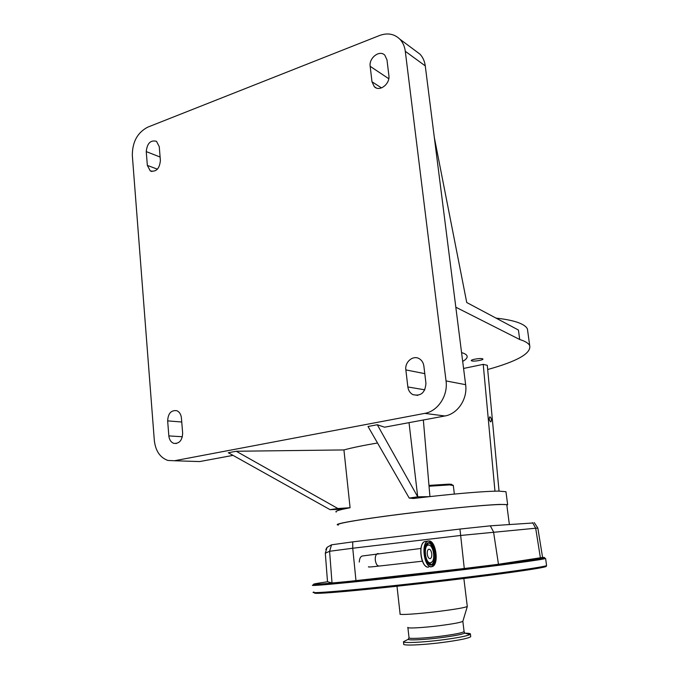 <?xml version="1.0" encoding="UTF-8"?>
<svg xmlns="http://www.w3.org/2000/svg" width="679" height="679" viewBox="0 0 679 679"><rect width="100%" height="100%" fill="white"/><g stroke="black" fill="none" stroke-linecap="round" stroke-linejoin="round"><path stroke-width="1.02" d="M532.973 522.991L490.306 525.835L459.963 529.051L352.724 541.876L331.547 544.813L327.066 547.35M338.414 524.791C335.095 523.882 355.711 520.097 390.51 515.522C425.224 510.956 468.026 506.449 489.865 505.023C500.007 504.37 505.651 504.285 506.789 504.769L506.84 505.168M489.517 565.488C533.346 559.929 551.042 557.238 542.589 557.442L498.471 564.266L464.275 568.51L343.116 582.056L332.014 582.972L327.473 581.733M396.918 585.536L400.101 613.926C397.919 615.25 417.695 614.011 438.481 611.431C455.541 609.267 465.14 607.612 467.288 606.457L467.254 606.211M407.858 627.345C406.127 628.652 422.355 627.837 439.288 625.699C453.224 623.899 461.075 622.431 462.84 621.293L462.891 621.175M428.466 545.076L429.162 545.127C433.151 545.729 435.409 558.155 432.175 561.754L430.554 562.789C425.258 563.926 423.059 545.144 428.466 545.076M406.509 640.187L403.411 641.782C403.632 643.259 422.576 642.402 441.817 639.941C457.205 637.929 466.592 636.121 469.987 634.534L470.42 634.186C470.776 633.549 468.943 633.21 464.928 633.176M403.504 641.893L403.742 643.972C401.628 645.856 421.413 645.177 442.122 642.512C459.114 640.255 468.654 638.311 470.725 636.681L470.683 636.308M431.725 553.665C431.937 556.271 431.479 557.926 430.35 558.613C428.856 558.825 427.829 557.349 427.269 554.174C427.066 551.56 427.524 549.914 428.653 549.226C430.147 549.022 431.173 550.499 431.725 553.665M506.882 505.448L507.646 504.667L500.151 504.412C484.135 504.904 439.296 509.275 399.32 514.342C359.259 519.418 333.754 523.908 337.565 524.884L338.439 525.037M506.025 492.233L505.957 491.706L498.42 491.095C484.602 491.29 461.559 493.141 429.298 496.655L417.721 496.833L409.216 498.072L368.018 426.488L377.295 424.748L384.552 427.201L444.898 415.981L424.731 413.384L174.435 460.752L167.84 460.438C160.032 457.578 155.525 450.898 154.32 440.399L132.329 155.491C132.303 142.013 137.438 132.566 147.725 127.16L379.51 35.52C387.505 32.609 394.287 33.823 399.846 39.17C402.834 42.336 404.65 46.376 405.295 51.307L446.044 380.927C448.165 395.687 437.836 411.262 424.731 413.384M342.785 509.242L330.07 509.657L228.322 452.749L236.25 451.255L343.93 449.931L350.084 507.722L342.785 509.242C337.149 510.566 334.968 511.508 336.224 512.059M429.043 486.232L449.642 484.899L453.317 485.561M428.975 485.409L448.768 484.152L451.493 484.297L452.265 484.908M429.934 496.578L423.348 419.987M409.03 422.644L417.721 496.833L377.295 424.748M429.298 496.655L413.333 498.496L409.216 498.072M343.93 449.931C352.333 447.656 363.537 445.348 377.532 443.014M499.04 491.095L487.293 365.319L483.227 364.36L494.957 491.163M483.227 364.36L463.579 368.451M233.016 455.371L199.685 461.567L193.583 461.372M236.25 451.255L337.879 508.512L330.07 509.657M350.084 507.722L337.879 508.512M487.683 369.512C517.313 361.321 531.317 353.36 529.705 345.645C528.601 343.285 525.274 341.24 519.715 339.508L455.821 307.214L465.633 384.679C467.729 398.929 457.68 413.944 444.898 415.981M462.688 361.415C466.337 359.335 467.746 357.434 466.931 355.694C466.312 354.489 464.521 353.462 461.567 352.605M482.37 358.716C479.96 357.994 470.445 359.649 471.294 360.642L471.863 360.939C474.315 361.644 483.72 359.997 482.913 359.004L482.37 358.716M527.804 331.827L527.422 329.018C526.293 326.463 522.94 324.223 517.373 322.287C512.11 320.496 504.998 319.105 496.035 318.112M415.48 50.798L419.919 54.099C422.839 57.189 424.621 61.118 425.266 65.888L434.331 137.514L466.736 302.52L518.425 330.028L519.715 339.508M490.662 421.871L490.883 421.846C491.774 420.029 491.486 418.366 490.009 416.838L489.78 416.864C488.888 418.68 489.177 420.352 490.662 421.871M159.259 146.647L160.388 160.533C159.54 168.774 156.162 172.22 150.254 170.887L147.343 165.387L146.248 151.604C147.131 143.303 150.543 139.866 156.484 141.3L159.259 146.647M407.858 386.962L405.855 369.911C404.608 362 413.112 354.845 419.274 358.716C421.854 360.277 423.382 362.73 423.866 366.057L425.937 383.253C425.258 392.691 420.904 396.477 412.866 394.618C410.04 393.065 408.368 390.51 407.858 386.962L424.825 389.831M181.412 417.933L182.651 433.083C182.286 440.382 179.341 443.803 173.816 443.353C170.955 442.258 169.3 439.771 168.842 435.91L167.654 420.878C168.061 413.477 171.074 410.074 176.693 410.668C179.4 411.788 180.979 414.215 181.412 417.933M371.99 81.786L370.174 66.321C368.773 57.876 379.714 49.533 384.849 55.237L386.996 59.922L388.872 75.496C390.272 83.941 379.493 92.166 374.324 86.7L371.99 81.786L381.505 87.905M434.331 137.514L455.821 307.214M532.633 522.686L535.68 528.22L460.345 535.493L352.74 548.233L329.595 551.28L325.317 553.198M335.799 582.76C309.335 585.154 306.568 584.823 327.507 581.767L325.309 553.173L327.083 547.333L325.835 549.54M332.014 582.972L329.595 551.28L331.547 544.813M355.974 580.672L352.74 548.233L352.724 541.876M464.275 568.51L459.963 529.051M498.471 564.266L493.54 531.878L490.306 525.835M537.853 528.126L535.68 528.22L540.408 557.892M343.116 582.056L446.341 570.725C373.204 579.824 307.545 584.967 313.248 585.018C303.734 587.216 370.658 580.698 446.604 571.701C502.367 565.132 544.032 559.479 545.61 558.461C539.372 558.231 500.202 564.818 446.358 570.733L479.026 566.795M313.944 592.012C304.455 594.651 371.515 588.617 447.537 579.526C503.368 572.906 545.033 566.914 546.57 565.556L546.527 565.242M315.548 592.572C311.101 593.938 321.422 593.514 346.502 591.316C371.549 589.066 410.388 584.916 447.512 580.503C512.416 572.804 555.006 566.278 544.821 566.099M378.22 553.555L377.388 553.657C375.767 554.565 375.071 556.746 375.3 560.192C376.022 564.368 377.456 566.303 379.595 566.006L422.431 561.194M428.585 567.101C421.387 568.807 417.602 543.726 424.714 541.562L426.268 541.375M428.67 542.691L428.788 542.801C434.925 541.664 438.057 562.823 432.022 564.767L431.309 565.072M434.552 564.376L431.615 566.77C424.443 568.476 420.649 543.353 427.728 541.197L428.576 540.985L431.98 542.631M428.704 541.104C436.224 539.805 439.364 566.116 431.717 566.625C424.069 568.331 420.904 541.121 428.704 541.104M426.039 566.354C420.708 563.256 418.807 546.824 423.255 542.648M425.037 541.519L425.461 541.452M407.884 627.625L409.021 637.606C407.307 639.075 423.577 638.413 440.535 636.248C454.489 634.415 462.34 632.862 464.088 631.589L464.054 631.3M428.89 542.657C435.485 541.494 438.252 564.631 431.53 565.055C424.833 566.532 422.049 542.708 428.89 542.657M428.194 542.937C434.187 542.988 436.716 563.061 430.936 564.886L432.022 564.767L428.39 563.545M426.191 544.83L428.788 542.801M431.802 562.17L429.739 563.621L428.203 563.281M426.081 545.118L427.481 544.456L429.629 545.296M408.682 638.735L408.223 639.304C408.503 640.518 424.579 639.754 440.832 637.683C453.852 635.985 461.83 634.466 464.776 633.134L464.258 632.225M199.685 461.567L174.435 460.752M465.633 384.679L446.044 380.927M424.774 373.645L405.855 369.911M425.266 65.888L405.295 51.307M157.435 169.19L147.343 165.387M160.108 157.036L146.248 151.604M182.379 436.75L168.842 435.91M181.751 422.007L167.654 420.878M388.77 78.713L370.174 66.321M506.789 504.769L509.36 524.417M534.263 522.592L537.844 528.084L542.597 557.493M546.57 565.556L545.61 558.461M378.738 566.099C371.023 567.007 367.636 567.228 368.587 566.736M359.267 562.051C359.514 558.282 360.642 556.245 362.654 555.948L420.946 548.462M432.328 566.575C439.449 564.274 435.825 539.754 428.61 540.985L424.714 541.562C418.111 543.489 420.573 566.099 427.447 567.033M467.288 606.457L463.774 577.821M462.866 621.251L467.33 606.406M469.987 634.534L464.776 633.134L464.088 631.589L462.84 621.293M431.428 564.936C426.081 566.328 421.438 546.705 428.076 542.988M403.411 641.782L408.223 639.304L409.013 637.887M429.162 545.127L429.68 545.313M470.725 636.681L470.42 634.186M429.756 558.681L430.35 558.613M505.957 491.706L507.646 504.667M454.361 494.066L453.283 485.273M451.493 484.297L452.435 485.044M529.705 345.645L527.422 329.018M417.721 395.39L412.866 394.618M151.892 171.498L150.254 170.887M419.919 54.099L399.846 39.17M176.43 443.489L173.816 443.353M376.276 87.947L374.324 86.7"/></g></svg>
